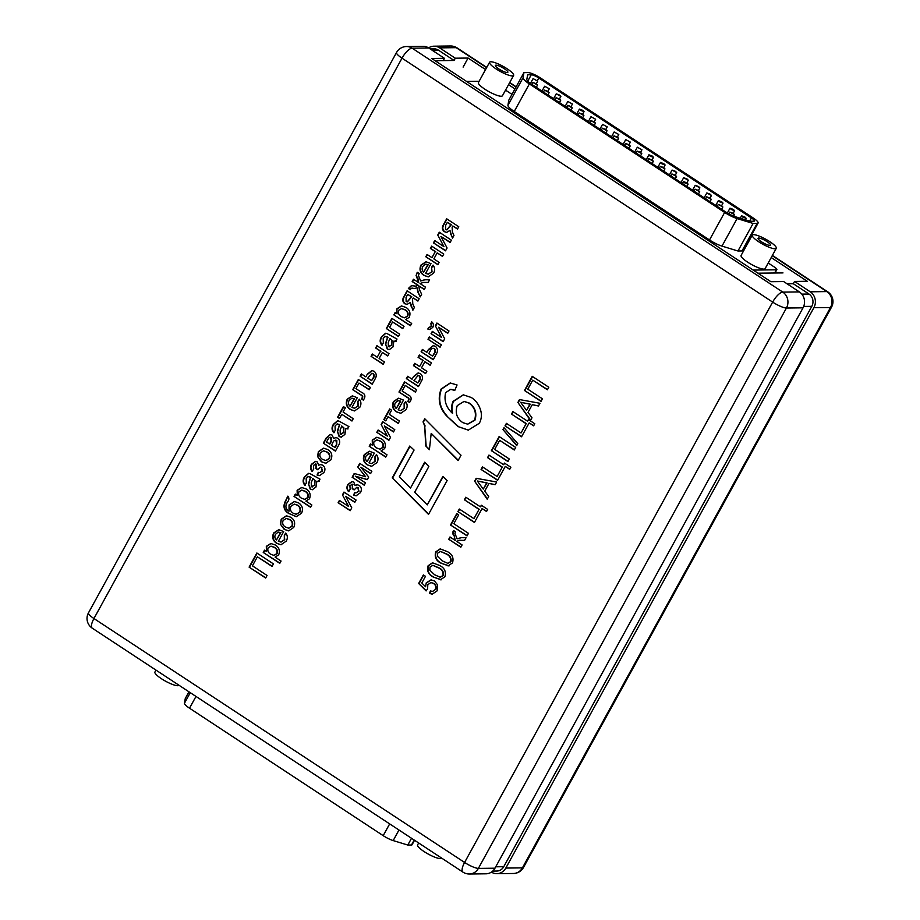 <?xml version="1.0" encoding="UTF-8"?>
<svg xmlns="http://www.w3.org/2000/svg" width="920" height="920" viewBox="0 0 920 920"><rect width="100%" height="100%" fill="white"/><g stroke="black" fill="none" stroke-linecap="round" stroke-linejoin="round"><path stroke-width="1.38" d="M155.974 670.105L154.916 672.025A13.708 2.909 28.8 0 0 161.402 678.695A13.708 2.909 28.8 0 0 178.94 685.227L178.94 685.227M418.657 842.973L417.599 844.894A13.708 2.909 28.8 0 0 424.074 851.563A13.708 2.909 28.8 0 0 441.623 858.107L441.623 858.095M414.529 840.259L412.045 844.79A6.325 1.345 -151.2 0 1 411.459 845.008L407.801 845.043L393.173 840.581A10.545 2.231 -151.2 0 1 383.191 835.659L189.52 708.204A10.545 2.231 -151.2 0 1 184.471 703.225L185.254 698.579L188.968 691.817M407.801 845.043L411.527 838.281M652.28 156.089L648.91 154.824L650.153 156.112L653.533 157.366L652.28 156.089M663.872 163.714L660.491 162.449L661.744 163.737L665.114 164.99L663.872 163.714M675.452 171.327L672.071 170.073L676.694 172.615L675.452 171.327M687.033 178.952L683.663 177.698L688.275 180.239L687.033 178.952M698.613 186.576L695.244 185.322L699.867 187.864L698.613 186.576M710.194 194.2L706.824 192.947L711.447 195.488L710.194 194.2M721.786 201.825L718.405 200.56L719.658 201.848L723.028 203.101L721.786 201.825M733.366 209.449L729.985 208.184L731.239 209.472L734.608 210.726L733.366 209.449M744.947 217.074L741.577 215.809L742.819 217.097L746.189 218.35L744.947 217.074M628.958 144.727L625.577 143.462L630.2 146.004L628.958 144.727L630.361 142.129L625.749 139.587L630.361 142.129M617.366 137.103L613.996 135.838L618.619 138.379L617.366 137.103L618.78 134.504L614.169 131.962L618.78 134.504M605.785 129.478L602.416 128.213L607.039 130.755L605.785 129.478L607.2 126.879L602.577 124.338L607.2 126.879M594.205 121.854L590.835 120.6L595.447 123.142L594.205 121.854L595.619 119.255L590.996 116.713L595.619 119.255M582.624 114.229L579.255 112.976L583.866 115.517L582.624 114.229M571.044 106.605L567.663 105.351L572.286 107.893L571.044 106.605L572.458 104.006L567.835 101.465L572.458 104.006M559.463 98.98L556.082 97.727L560.705 100.268L559.463 98.98M547.871 91.367L544.502 90.102L549.125 92.644L547.871 91.367L549.286 88.768L544.663 86.227L549.286 88.768M733.194 213.325L729.824 212.071L734.447 214.613L733.194 213.325L734.608 210.726M721.613 205.7L718.244 204.447L722.867 206.988L721.613 205.7L723.028 203.101M710.033 198.076L706.663 196.822L711.275 199.364L710.033 198.076L711.447 195.488M698.452 190.463L695.071 189.198L699.694 191.739L698.452 190.463L699.867 187.864M686.872 182.839L683.491 181.573L684.744 182.861L688.114 184.115L686.872 182.839M675.28 175.214L671.91 173.96L676.533 176.49L675.28 175.214L676.694 172.615M663.699 167.589L660.33 166.336L664.953 168.877L663.699 167.589M652.119 159.965L648.749 158.711L653.361 161.253L652.119 159.965L653.533 157.366M536.291 83.743L532.922 82.478L537.544 85.02L536.291 83.743L537.705 81.144L533.082 78.602L537.705 81.144M559.624 95.105L556.255 93.851L560.866 96.381L559.624 95.105M582.785 110.354L579.416 109.089L580.658 110.377L584.039 111.63L582.785 110.354M640.538 152.34L637.157 151.087L641.78 153.629L640.538 152.34L641.953 149.742L637.33 147.211L641.953 149.742M767.154 241.684A7.119 1.506 -151.2 0 1 770.511 245.145A7.119 1.506 -151.2 0 1 761.404 241.753A7.119 1.506 -151.2 0 1 758.034 238.291A7.119 1.506 -151.2 0 1 767.154 241.684M504.47 68.816A7.119 1.506 -151.2 0 1 507.84 72.277A7.119 1.506 -151.2 0 1 498.72 68.885A7.119 1.506 -151.2 0 1 495.362 65.423A7.119 1.506 -151.2 0 1 504.47 68.816M776.284 248.319L765.118 268.64A13.708 2.909 -151.2 0 1 747.569 262.108A13.708 2.909 -151.2 0 1 741.094 255.438L752.261 235.117A13.708 2.909 -151.2 0 1 769.81 241.661A13.708 2.909 -151.2 0 1 776.284 248.319A13.708 2.909 -151.2 0 1 758.747 241.787A13.708 2.909 -151.2 0 1 752.261 235.117M513.613 75.451L502.435 95.772A13.708 2.909 -151.2 0 1 484.897 89.228A13.708 2.909 -151.2 0 1 478.411 82.558L489.589 62.238A13.708 2.909 -151.2 0 1 507.127 68.781A13.708 2.909 -151.2 0 1 513.613 75.451A13.708 2.909 -151.2 0 1 496.064 68.908A13.708 2.909 -151.2 0 1 489.589 62.238M479.124 81.259L467.153 81.409A5.267 1.115 28.8 0 0 466.716 81.523M774.617 272.998L776.376 269.801L753.825 270.066A5.267 1.115 -151.2 0 1 753.031 269.962M758.103 223.042L742.957 250.585A10.545 2.231 -151.2 0 1 741.991 250.953L737.955 250.999L721.981 246.111A13.179 2.794 28.8 0 1 709.504 239.97L514.234 111.469A13.179 2.794 28.8 0 1 507.943 105.248L508.783 100.176L523.928 72.634L527.965 72.588A10.545 2.231 -151.2 0 1 540.488 77.981L753.112 217.913A10.545 2.231 -151.2 0 1 758.103 223.042A10.545 2.231 -151.2 0 1 757.137 223.399L753.1 223.456L737.115 218.569L721.981 246.111M776.376 269.801A5.267 1.115 28.8 0 0 776.859 269.617A5.267 1.115 28.8 0 0 774.364 267.053L768.223 263.005M745.246 247.882L744.648 247.503M511.98 94.369L505.54 90.137M507.943 105.248L523.077 77.705L523.928 72.634M709.504 239.97L724.649 212.428L529.379 83.927L514.234 111.469M737.955 250.999L753.1 223.456M531.875 84.421A10.545 2.231 -151.2 0 1 526.838 79.453L527.608 74.807L531.265 74.761A6.325 1.345 -151.2 0 1 538.786 77.993L751.41 217.925A6.325 1.345 -151.2 0 1 754.4 221.007A6.325 1.345 -151.2 0 1 753.825 221.225L750.168 221.271L735.54 216.798A10.545 2.231 -151.2 0 1 725.558 211.887L531.875 84.421L532.922 82.478M724.649 212.428A13.179 2.794 28.8 0 0 737.115 218.569M523.077 77.705A13.179 2.794 28.8 0 0 529.379 83.927M430.1 48.875L434.033 48.829A8.958 8.199 89.3 0 1 438.357 50.117L454.077 60.467L437.046 60.662L436.505 61.651M454.077 60.467L455.308 58.201L439.599 47.863A11.603 10.614 -90.7 0 0 433.998 46.195A11.603 10.614 -90.7 0 0 428.593 47.886M491.406 872.114A11.603 10.614 -90.7 0 0 496.857 873.678A11.603 10.614 -90.7 0 0 505.816 868.066L813.878 307.705A11.603 10.614 -90.7 0 0 810.244 291.789L794.523 281.439L793.281 283.705L787.014 283.774M485.565 69.563L468.073 58.052L455.308 58.201M794.523 281.439L807.288 281.29L771.213 257.554M748.236 242.431L747.649 242.052M514.97 88.918L508.541 84.686M775.272 272.515L775.974 272.987M468.073 58.052L463.116 67.091M793.281 283.705L809.002 294.043A8.958 8.199 89.3 0 1 811.808 306.348L503.746 866.709A8.958 8.199 89.3 0 1 496.823 871.044L492.706 871.091M437.644 584.947L437.138 590.858L432.228 594.147L429.387 593.4L430.445 590.939L432.503 591.433L435.229 589.582C436.31 586.995 435.689 584.936 433.377 583.418L430.87 582.555L427.811 584.694L427.604 588.754L426.109 590.928L418.646 583.498L423.361 574.931L425.477 576.322L421.808 583.004L425.592 586.741L426.259 582.797L430.997 579.876L434.527 581.014L437.644 584.947M441.059 579.772L433.308 577.07C428.398 574.597 426.673 570.825 428.11 565.754L432.503 562.775L439.679 565.49C444.59 567.95 446.315 571.722 444.866 576.782L440.392 579.807M464.6 540.385L459.77 540.327L456.584 541.293L462.093 544.928L460.828 547.239L448.73 539.281L450.006 536.969L455.308 540.454L454.204 536.026C452.617 534.382 452.364 532.599 453.456 530.679L455.618 531.518L454.905 533.358L457.113 538.809L461.046 537.683L466.049 537.74L464.588 540.385L458.873 540.27M468.464 533.347L467.061 535.889L450.512 524.998L456.757 513.659L458.666 514.912L453.824 523.71L468.464 533.347M482.08 508.565L474.444 522.468L457.895 511.577L459.298 509.024L473.938 518.661L479.032 509.392L464.393 499.767L465.796 497.214L480.424 506.851L481.321 505.229L487.68 509.416L486.542 511.497L482.08 508.565L486.657 511.29M408.308 400.28C408.94 398.82 408.434 397.796 406.789 397.187L398.969 392.035L404.57 381.846L416.656 389.804L415.38 392.115L405.214 385.422L402.155 390.977L408.008 394.829C410.837 395.991 411.734 397.946 410.688 400.683L409.561 402.477L407.755 401.292L408.733 400.269C409.365 398.82 408.859 397.785 407.215 397.187L398.969 392.035M421.406 381.19L418.45 386.572L406.353 378.614L407.629 376.291L412.079 379.224L413.551 376.556L418.117 372.922L420.371 373.647C422.786 375.751 423.119 378.269 421.406 381.19M484.736 491.119L488.704 496.524L487.22 499.226L474.616 481.171L476.192 478.296L496.685 482.011L495.19 484.713L488.968 483.425L484.736 491.119M542.42 398.808L541.017 401.361L524.481 390.471L532.243 376.337L548.791 387.228L547.389 389.781L532.749 380.144L527.781 389.183L542.42 398.808M275.08 557.106L281.06 561.039L279.783 563.351L263.235 552.46L264.511 550.148L266.432 551.413L266.317 546.342L270.825 543.501L275.436 545.042C279.093 547.411 280.174 550.689 278.68 554.852L275.08 557.106M290.628 517.201C294.538 519.65 295.584 523.066 293.744 527.436L288.627 530.886L284.176 529.345L280.335 524.124L281.233 519.202L286.442 515.786L290.628 517.201M305.888 501.066L311.868 504.999L310.592 507.311L294.043 496.432L295.32 494.109L297.24 495.374L297.125 490.303L301.634 487.462L306.233 489.003C309.902 491.383 310.983 494.649 309.488 498.812L305.888 501.066M317.791 469.51L316.192 468.464L316.077 464.255L313.433 465.359L313.731 469.016L312.122 471.431C310.27 469.246 310.028 466.865 311.42 464.301L315.457 461.368L317.354 461.943L318.608 465.221L320.678 464.542L322.839 465.244C325.174 467.245 325.542 469.671 323.943 472.523L319.619 475.605L317.078 475.007L318.274 472.328L319.654 472.592L322.138 471.074L321.459 467.486L320.309 467.13L317.676 469.729L315.767 468.464L316.077 464.255L315.457 464.013M327.796 449.581C331.717 452.03 332.752 455.446 330.924 459.827L325.795 463.266L321.344 461.736L317.515 456.504L318.4 451.593L323.61 448.166L327.796 449.581M347.633 428.892L345.77 428.616L344.873 434.447L341.171 437.172L339.077 436.517L337.341 431.181L339.48 424.81L337.042 424.005L335.075 425.983L335.202 430.491L333.718 432.664C331.625 430.077 331.522 427.294 333.397 424.315L337.479 420.785L338.813 421.038L348.91 426.581L347.197 428.927M337.721 423.936L337.042 424.005M362.066 397.911C362.698 396.462 362.192 395.428 360.548 394.829L352.728 389.678L358.328 379.488L370.415 387.447L369.138 389.758L358.961 383.065L355.913 388.619L361.767 392.472C364.596 393.633 365.481 395.588 364.447 398.325L363.32 400.119L361.514 398.923L362.491 397.911C363.124 396.451 362.618 395.428 360.973 394.818L352.728 389.678M375.164 378.833L372.209 384.203L360.111 376.245L361.387 373.934L365.838 376.866L367.31 374.198L371.875 370.553L374.129 371.289C376.533 373.382 376.878 375.9 375.164 378.833M399.705 334.19L398.429 336.501L386.331 328.543L391.931 318.354L404.029 326.312L402.753 328.635L392.575 321.931L389.516 327.485L399.705 334.19M405.697 319.527L411.666 323.46L410.389 325.772L393.852 314.881L395.117 312.57L397.037 313.835L396.922 308.763L401.442 305.923L406.042 307.464C409.699 309.833 410.791 313.11 409.296 317.273L405.697 319.527M428.156 282.44L423.257 282.452L420.026 283.555L425.546 287.178L424.269 289.501L418.749 285.867L419.37 289.512L421.659 294.25L420.198 296.907L417.841 292.031L416.967 287.615L415.046 288.443L411.297 288.213L410.262 289.742L408.353 288.489L411.389 285.648L415.943 286.154L417.484 285.027L412.183 281.543L413.448 279.22L418.749 282.716L416.104 275.494L417.266 272.274L419.198 273.539L418.45 275.436L420.601 280.991L424.568 279.795L429.617 279.772L428.145 282.44L422.498 282.417M415.242 288.431L411.297 288.213M425.626 273.366L428.202 274.137L431.618 271.929L431.595 267.237L433.055 265.109C434.964 267.674 435.114 270.377 433.504 273.228L428.214 276.851L423.924 275.402C420.106 272.861 419.094 269.433 420.923 265.109L426.041 261.774L430.974 263.649L425.626 273.366M351.773 507.851L350.209 510.68L338.123 502.722L339.399 500.411L348.611 506.483L342.447 494.868L343.976 492.073L356.074 500.031L354.798 502.343L345.632 496.317L351.773 507.851M354.234 489.704L352.636 488.658L352.521 484.449L349.876 485.553L350.175 489.21L348.565 491.625C346.702 489.44 346.472 487.059 347.852 484.495L351.9 481.562L353.797 482.137L355.051 485.415L357.121 484.725L359.283 485.426C361.617 487.439 361.974 489.865 360.375 492.717L356.063 495.799L353.522 495.201L354.717 492.51L356.097 492.786L358.57 491.268L357.903 487.68L356.753 487.324L354.119 489.923L352.21 488.658L352.521 484.449L351.9 484.196M365.493 482.897L364.216 485.208L352.13 477.25L354.211 473.466L365.608 476.709L357.788 466.957L359.766 463.358L371.853 471.316L370.576 473.639L360.847 467.222L368.713 477.031L367.275 479.642L355.292 476.18L365.493 482.897M369.012 462.829L371.588 463.599L375.003 461.391L374.98 456.699L376.441 454.572C378.35 457.125 378.499 459.839 376.889 462.691L371.599 466.313L367.31 464.864C363.48 462.323 362.48 458.896 364.308 454.572L369.426 451.237L374.348 453.111L369.012 462.829M390.471 437.46L388.907 440.289L376.82 432.331L378.097 430.019L387.32 436.08L381.144 424.476L382.674 421.682L394.772 429.64L393.495 431.952L384.33 425.925L390.471 437.46M388.022 416.679L385.733 420.854L383.824 419.6L389.678 408.94L391.586 410.205L389.298 414.368L399.475 421.072L398.21 423.384L388.022 416.679L398.325 423.177M398.164 409.803L400.74 410.573L404.156 408.365L404.133 403.673L405.593 401.546C407.502 404.098 407.652 406.812 406.042 409.664L400.752 413.287L396.462 411.838C392.633 409.296 391.632 405.869 393.461 401.546L398.578 398.21L403.5 400.085L398.164 409.803M381.029 450.869L386.998 454.802L385.733 457.113L369.184 446.223L370.461 443.911L372.37 445.176L372.255 440.105L376.774 437.253L381.374 438.794C385.043 441.174 386.124 444.452 384.629 448.603L381.029 450.869M444.325 231.748C442.129 229.816 441.807 227.505 443.371 224.802L446.671 218.787L458.769 226.745L457.493 229.057L452.824 225.986L452.145 227.24L452.375 231.909L453.962 235.486L452.467 238.211L449.96 230.425L446.568 232.438L444.751 231.748C442.554 229.816 442.232 227.493 443.796 224.79L443.371 224.802M447.085 247.997L445.533 250.827L433.435 242.868L434.711 240.557L443.934 246.629L437.759 235.014L439.288 232.219L451.386 240.177L450.11 242.489L440.944 236.463L447.085 247.997M439.162 262.407L437.885 264.718L425.799 256.76L427.075 254.449L431.952 257.657L435.263 251.643L430.387 248.423L431.652 246.111L443.75 254.069L442.474 256.381L437.172 252.896L433.86 258.911L439.162 262.407M404.742 303.761C402.534 301.829 402.212 299.517 403.776 296.815L407.088 290.8L419.175 298.759L417.91 301.082L413.241 297.999L412.551 299.253L412.781 303.922L414.368 307.51L412.873 310.224L410.366 302.438L406.985 304.451L405.168 303.761C402.96 301.829 402.638 299.517 404.202 296.803L403.776 296.815M395.749 341.366L393.886 341.09L392.989 346.909L389.286 349.646L387.205 348.979L385.457 343.654L387.607 337.284L385.158 336.467L383.203 338.456L383.318 342.964L381.834 345.138C379.741 342.55 379.638 339.767 381.524 336.777L385.595 333.258L386.929 333.511L397.026 339.054L395.312 341.4M385.836 336.398L385.158 336.467M384.422 361.974L383.157 364.297L371.059 356.339L372.335 354.016L377.211 357.224L380.523 351.21L375.647 348.001L376.912 345.678L389.01 353.636L387.734 355.959L382.433 352.464L379.12 358.49L384.422 361.974M351.923 407.433L354.499 408.216L357.903 406.007L357.891 401.304L359.352 399.176C361.261 401.741 361.41 404.443 359.8 407.296L354.51 410.929L350.221 409.469C346.391 406.939 345.391 403.5 347.219 399.188L352.337 395.841L357.259 397.728L351.923 407.433M341.78 414.322L339.491 418.485L337.582 417.231L343.436 406.582L345.345 407.836L343.056 412.01L353.234 418.703L351.969 421.026L341.78 414.322L352.084 420.819M338.629 445.28L335.409 451.122L323.322 443.164L326.14 438.035L330.291 434.481L332.074 435.045L333.661 438.426L335.811 437.575L337.824 438.207C340.02 440.209 340.285 442.566 338.629 445.28M318.734 481.459L316.871 481.183L315.974 487.002L312.271 489.739L310.19 489.072L308.441 483.747L310.58 477.376L308.142 476.56L306.188 478.549L306.303 483.057L304.819 485.231C302.726 482.643 302.622 479.86 304.497 476.87L308.579 473.351L309.913 473.604L320.01 479.147L318.297 481.482M308.821 476.491L308.142 476.56M289.328 513.82C284.015 510.899 282.693 506.678 285.361 501.181L287.845 496.133C289.363 498.03 289.214 500.054 287.408 502.193C284.981 505.873 285.51 508.875 289.018 511.209L289.064 504.953L294.423 501.492L298.563 502.872C302.369 505.459 303.381 508.898 301.576 513.188L296.24 516.683L289.754 513.82C284.441 510.887 283.118 506.678 285.786 501.17L285.361 501.181M278.346 541.282L280.911 542.053L284.326 539.844L284.314 535.153L285.775 533.025C287.684 535.578 287.833 538.292 286.223 541.144L280.922 544.766L276.644 543.306C272.814 540.776 271.814 537.349 273.631 533.025L278.748 529.69L283.682 531.564L278.346 541.282M528.022 412.39L531.99 417.795L530.495 420.497L517.891 402.442L519.478 399.567L539.959 403.282L538.476 405.984L532.254 404.697L528.022 412.39M529.184 422.889L521.548 436.781L504.999 425.891L506.402 423.349L521.042 432.986L526.125 423.717L511.497 414.092L512.889 411.539L527.528 421.176L528.425 419.554L534.784 423.74L533.634 425.822L529.184 422.889L533.749 425.615M504.01 427.685L517.764 443.67L516.707 445.591L502.964 429.605L504.01 427.685M509.323 459.011L507.921 461.564L491.383 450.673L499.146 436.551L515.694 447.442L514.291 449.983L499.652 440.346L494.684 449.385L509.323 459.011M505.252 466.428L497.616 480.32L481.068 469.43L482.471 466.877L497.11 476.514L502.193 467.256L487.554 457.619L488.957 455.078L503.596 464.703L504.493 463.082L510.853 467.268L509.703 469.361L505.252 466.428L509.818 469.142M436.298 354.096L433.216 359.709L421.118 351.75L422.395 349.439L426.845 352.36L428.398 349.542L433.228 345.621L435.39 346.322C437.805 348.519 438.104 351.106 436.298 354.096M444.693 338.813L443.141 341.642L431.054 333.684L432.319 331.372L441.542 337.445L435.367 325.829L436.908 323.035L448.994 330.993L447.729 333.304L438.564 327.278L444.693 338.813M428.72 327.416L431.25 326.497L430.882 323.483L431.767 321.862C433.527 323.414 433.849 325.266 432.768 327.405L429.732 329.544L427.823 329.038L428.72 327.416L429.858 327.6M442.922 476.364L447.12 480.562L428.513 514.384L392.242 477.905L409.745 446.062L414.069 450.029L399.337 476.813L410.504 488.048L424.706 462.208L428.835 466.509L414.69 492.246L427.248 504.884L442.922 476.364M441.358 344.885L440.082 347.208L427.995 339.25L429.272 336.927L441.358 344.885M426.845 371.289L425.58 373.6L413.482 365.642L414.759 363.331L419.635 366.539L422.947 360.513L418.071 357.305L419.336 354.993L431.434 362.952L430.157 365.263L424.856 361.778L421.544 367.793L426.845 371.289M448.695 565.88L440.956 563.166C436.046 560.705 434.309 556.933 435.746 551.862L440.151 548.884L447.315 551.597C452.226 554.058 453.951 557.83 452.502 562.89L448.04 565.915M454.767 390.436L450.697 389.344L445.602 392.667C443.877 400.614 446.108 407.433 452.284 413.126C451.145 409.032 451.433 405.099 453.111 401.327L463.3 394.829L471.327 397.509C475.893 400.476 478.998 404.731 480.642 410.251C481.965 414.816 481.528 419.152 479.331 423.269L468.268 430.146L457.941 426.535L446.464 415.759C439.254 407.79 437.471 398.889 441.094 389.045L450.213 382.984L457.056 384.962L454.767 390.436M424.764 418.749L461.023 455.25L458.114 460.552L431.192 433.366L429.398 449.73L425.718 445.912L424.706 426.029L423.05 421.866L424.764 418.749M267.053 575.471L265.65 578.024L249.101 567.134L256.875 553L273.424 563.891L272.021 566.444L257.381 556.807L252.413 565.834L267.053 575.471M428.743 47.989L412.148 48.185A11.603 10.614 -90.7 0 0 406.548 46.517L423.142 46.322A11.603 10.614 89.3 0 1 428.743 47.989L444.463 58.328L443.221 60.593L436.839 60.662L436.356 61.548M444.463 58.328L431.698 58.477L770.902 281.715L783.668 281.566L799.388 291.916A11.603 10.614 89.3 0 1 803.033 307.832L494.971 868.192A11.603 10.614 89.3 0 1 486.001 873.804L469.407 874A11.603 10.614 -90.7 0 0 478.377 868.388L494.971 868.192M400.959 410.573L404.156 408.365M404.581 408.365L404.133 403.673M404.558 403.661L405.823 401.822M400.959 413.287L396.462 411.838M396.888 411.827C393.058 409.296 392.058 405.858 393.886 401.546L393.461 401.546M393.886 401.546L398.785 398.21M400.752 401.131L397.9 400.695L395.358 402.81C394.231 405.018 394.53 406.928 396.255 408.537L400.752 401.131L398.325 400.695M397.9 400.695L398.693 400.625M396.255 408.537L400.327 401.131M385.848 420.647L383.824 419.6M384.249 419.589L389.988 409.147M389.034 440.082L376.82 432.331M377.246 432.331L378.407 430.215M381.144 424.476L387.32 436.08M381.57 424.465L382.984 421.889M393.61 431.744L384.33 425.925M385.848 456.906L369.184 446.223M369.61 446.223L370.772 444.118M372.255 440.105L372.37 445.176M372.68 440.093L376.981 437.264M380.052 449.132L383.099 447.43C383.939 444.659 383.099 442.554 380.558 441.128L377.096 439.955M374.026 441.611C373.255 444.383 374.106 446.499 376.602 447.948L379.845 449.144L382.674 447.43C383.513 444.659 382.674 442.566 380.132 441.128L376.878 439.944L374.026 441.611M371.806 463.599L375.003 461.391M375.429 461.391L374.98 456.699M375.406 456.688L376.671 454.848M371.806 466.313L367.31 464.864M367.735 464.853C363.906 462.323 362.905 458.884 364.734 454.572L364.308 454.572M364.734 454.572L369.633 451.237M371.599 454.158L368.759 453.721L366.206 455.837C365.079 458.045 365.378 459.954 367.103 461.564L371.599 454.158L369.184 453.721M368.759 453.721L369.541 453.652M367.103 461.564L371.174 454.158M364.331 485.001L352.13 477.25M352.555 477.25L354.568 473.57M357.788 466.957L365.608 476.709M358.214 466.957L360.077 463.565M370.691 473.421L360.847 467.222M367.344 479.527L355.292 476.18M352.947 484.449L352.107 484.184M348.99 491.613C347.127 489.428 346.897 487.059 348.277 484.495L347.852 484.495M348.277 484.495L352.107 481.574M357.328 484.736L355.051 485.415M356.281 495.788L353.522 495.201M353.947 495.201L355.085 492.637M356.304 492.775L358.57 491.268M358.995 491.268L357.903 487.68M358.328 487.669L356.96 487.335M350.324 510.473L338.123 502.722M338.548 502.722L339.71 500.618M342.447 494.868L348.611 506.483M342.872 494.856L344.287 492.28M354.913 502.136L345.632 496.317M443.796 224.79L446.982 218.994M457.608 228.85L452.824 225.986M452.697 237.774L450.466 233.714M450.892 233.714L449.96 230.425M446.786 232.427L444.751 231.748M447.016 229.85L451.341 224.733L447.315 222.364L445.648 225.377L445.717 229.505L446.821 229.873L450.915 224.733L447.315 222.364M445.648 250.619L433.435 242.868M433.86 242.868L435.022 240.764M437.759 235.014L443.934 246.629M438.184 235.002L439.599 232.427M450.225 242.282L440.944 236.463M438 264.511L425.799 256.76M426.224 256.76L427.386 254.656M435.263 251.643L431.952 257.657M435.689 251.631L430.387 248.423M430.813 248.423L431.963 246.318M442.589 256.174L437.172 252.896M428.421 274.137L431.618 271.929M432.043 271.929L431.595 267.237M432.02 267.237L433.285 265.385M428.421 276.851L423.924 275.402M424.35 275.39C420.532 272.861 419.52 269.433 421.348 265.109L420.923 265.109M421.348 265.109L426.247 261.774M428.214 264.695L425.373 264.258L422.82 266.374C421.693 268.582 421.992 270.491 423.717 272.113L428.214 264.695L425.799 264.258M425.373 264.258L426.155 264.189M423.717 272.113L427.788 264.695M416.162 286.143L417.91 285.027L412.183 281.543M412.608 281.531L413.758 279.427M416.104 275.494L417.933 278.358L418.749 282.716M416.53 275.483L416.794 273.148M417.22 273.136L417.577 272.481M424.994 279.783L420.601 280.991M423.683 282.452L422.705 282.417M424.384 289.294L418.749 285.867M420.428 296.493L417.841 292.031M418.266 292.031L416.967 287.615M412.792 288.121L411.723 288.213L412.792 288.121M410.377 289.536L408.353 288.489M408.963 288.155L411.608 285.648M404.202 296.803L407.399 291.007M418.025 300.863L413.241 297.999M413.114 309.798L410.872 305.728M411.297 305.728L410.366 302.438M407.192 304.44L405.168 303.761M407.422 301.863L411.757 296.746L407.721 294.377L406.065 297.401L406.134 301.53L407.238 301.886L411.332 296.746L407.721 294.377M410.504 325.565L393.852 314.881M394.277 314.881L395.428 312.777M396.922 308.763L397.037 313.835M397.348 308.752L401.649 305.923M404.719 317.791L407.767 316.089C408.606 313.317 407.755 311.224 405.225 309.787L401.764 308.614M398.693 310.27C397.923 313.041 398.774 315.157 401.269 316.618L404.512 317.803L407.341 316.089C408.181 313.329 407.33 311.224 404.8 309.798L401.546 308.603L398.693 310.27M398.544 336.294L386.331 328.543M386.756 328.543L392.242 318.561M402.868 328.417L392.575 321.931M396.175 341.366L393.886 341.09M389.493 349.634L387.205 348.979M387.63 348.979L385.457 343.654M385.882 343.654L387.607 337.284M388.033 337.272L387.113 336.938M387.538 336.938L385.584 336.467M382.26 345.126C380.167 342.539 380.063 339.756 381.949 336.777L381.524 336.777M381.949 336.777L385.813 333.258M388.78 346.587L391.805 345.126L392.046 340.388L389.942 338.514L388.263 342.447L388.355 346.587L389.424 346.828M392.046 340.388L389.516 338.525M391.805 345.126L391.621 340.388M388.355 346.587L391.379 345.126M383.272 364.078L371.059 356.339M371.484 356.327L372.646 354.223M380.523 351.21L377.211 357.224M380.949 351.198L375.647 348.001M376.073 347.99L377.223 345.885M387.849 355.741L382.433 352.464M372.324 383.997L360.111 376.245M360.536 376.245L361.698 374.141M367.31 374.198L365.838 376.866M367.735 374.187L372.082 370.565M373.29 373.6L371.714 373.267L367.747 378.12L371.565 380.638L373.186 378.465C374.497 376.694 374.532 375.072 373.29 373.6L371.921 373.278M371.565 380.638L372.761 378.465C374.072 376.705 374.106 375.072 372.864 373.6M353.153 389.678L358.639 379.695M369.253 389.551L358.961 383.065M363.457 399.924L361.514 398.923M361.94 398.923L362.491 397.911M354.717 408.204L357.903 406.007M358.328 405.996L357.891 401.304M358.317 401.304L359.582 399.464M354.717 410.918L350.221 409.469M350.647 409.469C346.817 406.928 345.816 403.5 347.645 399.176L347.219 399.188M347.645 399.176L352.544 395.853M354.51 398.762L351.659 398.337L349.117 400.453C347.99 402.649 348.289 404.558 350.014 406.18L354.51 398.762L352.084 398.325M351.659 398.337L352.452 398.268M350.014 406.18L354.085 398.774M339.606 418.278L337.582 417.231M338.008 417.231L343.747 406.789M348.059 428.892L345.77 428.616M341.377 437.161L339.077 436.517M339.503 436.505L337.341 431.181M337.766 431.181L339.48 424.81M339.905 424.798L338.997 424.476M339.422 424.465L337.467 423.993M334.144 432.664C332.051 430.077 331.947 427.282 333.822 424.304L333.397 424.315M333.822 424.304L337.686 420.785M340.664 434.113L343.678 432.653L343.919 427.915L341.826 426.052L340.147 429.973L340.239 434.113L341.297 434.366M343.919 427.915L341.4 426.052M343.678 432.653L343.493 427.915M340.239 434.113L343.252 432.653M335.524 450.915L323.322 443.164M323.748 443.164L326.565 438.035L330.498 434.493M336.018 437.575L333.661 438.426M336.835 440.427L336.409 440.427C334.707 439.955 333.511 440.726 332.81 442.738L331.384 445.315L335.202 447.546L336.754 444.739L336.835 440.427L335.639 440.151M331.476 437.529L331.05 437.541C329.555 437.172 328.486 437.897 327.819 439.725L326.508 442.106L329.9 444.061L331.177 441.738L331.476 437.529L330.406 437.264M331.177 441.738L330.613 437.241M329.475 444.061L330.751 441.749M336.754 444.739L335.846 440.139M334.776 447.557L336.329 444.739M326.013 463.266L321.344 461.736M321.77 461.725L317.515 456.504M317.94 456.504L318.4 451.593M318.826 451.582L323.828 448.178M326.048 460.563L329.44 458.562C330.464 455.699 329.659 453.502 327.048 451.961L323.702 450.857M320.309 452.847C319.274 455.676 320.034 457.872 322.609 459.413L325.841 460.575L329.015 458.574C330.038 455.71 329.233 453.502 326.623 451.961L323.483 450.857L320.309 452.847M316.503 464.255L315.663 463.99M312.547 471.419C310.695 469.234 310.454 466.865 311.846 464.301L311.42 464.301M311.846 464.301L315.675 461.38M320.884 464.542L318.608 465.221M319.838 475.594L317.078 475.007M317.503 475.007L318.642 472.443M319.861 472.592L322.138 471.074M322.563 471.074L321.459 467.486M321.885 467.475L320.528 467.141M319.159 481.459L316.871 481.183M312.478 489.727L310.19 489.072M310.615 489.072L308.441 483.747M308.867 483.747L310.58 477.376M311.006 477.365L310.097 477.031M310.523 477.031L308.568 476.56M305.244 485.219C303.151 482.632 303.048 479.849 304.922 476.87L304.497 476.87M304.922 476.87L308.798 473.351M311.765 486.68L314.789 485.219L315.031 480.47L312.926 478.607L311.247 482.54L311.339 486.68L312.409 486.921M315.031 480.47L312.501 478.618M314.789 485.219L314.605 480.481M311.339 486.68L314.364 485.219M310.707 507.104L294.043 496.432M294.469 496.421L295.63 494.316M297.125 490.303L297.24 495.374M297.551 490.303L301.841 487.462M304.922 499.341L307.959 497.628C308.809 494.856 307.959 492.763 305.417 491.326L301.955 490.153M298.885 491.82C298.115 494.58 298.977 496.697 301.461 498.157L304.704 499.341L307.533 497.639C308.384 494.868 307.533 492.763 304.991 491.337L301.737 490.153L298.885 491.82M285.786 501.17L286.833 497.984M287.258 497.984L288.132 496.386M289.064 504.953L289.018 511.209M289.489 504.953L294.63 501.492M296.447 516.683L289.754 513.82M296.378 514.245L300.058 512.003C301.082 509.07 300.276 506.77 297.643 505.137L294.423 504.148M299.632 512.003C300.656 509.07 299.851 506.782 297.217 505.137L294.216 504.137L290.938 506.264C289.777 509.243 290.547 511.566 293.25 513.245L296.171 514.257L300.058 512.003M288.834 530.874L284.176 529.345M284.602 529.345L280.335 524.124M280.761 524.112L281.233 519.202M281.658 519.202L286.649 515.786M288.88 528.183L292.261 526.183C293.284 523.319 292.491 521.111 289.88 519.57L286.522 518.477M283.142 520.455C282.095 523.296 282.865 525.481 285.441 527.034L288.661 528.195L291.835 526.183C292.859 523.319 292.065 521.122 289.455 519.582L286.304 518.466L283.142 520.455M281.129 542.041L284.326 539.844M284.752 539.844L284.314 535.153M284.74 535.141L285.993 533.301M281.14 544.755L276.644 543.306M277.07 543.306C273.24 540.776 272.239 537.337 274.056 533.025L273.631 533.025M274.056 533.025L278.967 529.69M280.933 532.611L278.082 532.174L275.54 534.29C274.413 536.498 274.712 538.407 276.437 540.017L280.933 532.611L278.507 532.174M278.082 532.174L278.875 532.105M276.437 540.017L280.508 532.611M279.898 563.143L263.235 552.46M263.661 552.46L264.822 550.356M266.317 546.342L266.432 551.413M266.742 546.33L271.043 543.501M274.114 555.37L277.15 553.667C278.001 550.896 277.15 548.803 274.608 547.365L271.147 546.192M268.088 547.848C267.306 550.62 268.168 552.736 270.652 554.197L273.907 555.381L276.724 553.667C277.575 550.908 276.724 548.803 274.183 547.377L270.94 546.181L268.088 547.848M541.132 401.143L524.481 390.471M524.906 390.459L532.553 376.544M547.503 389.574L532.749 380.144M530.691 420.152L517.891 402.442M518.316 402.431L519.857 399.636M538.522 405.904L532.254 404.697M526.539 410.366L530.346 404.202L520.593 402.258L526.539 410.366L529.92 404.202L520.593 402.258M521.663 436.574L504.999 425.891M505.425 425.891L506.713 423.556M526.125 423.717L521.042 432.986M526.55 423.717L511.497 414.092M511.922 414.08L513.199 411.746M528.735 419.761L527.528 421.176M516.879 445.28L502.964 429.605M503.389 429.594L504.275 427.984M508.035 461.357L491.383 450.673M491.809 450.673L499.456 436.747M514.406 449.776L499.652 440.346M497.731 480.113L481.068 469.43M481.493 469.43L482.781 467.084M502.193 467.256L497.11 476.514M502.619 467.245L487.554 457.619M487.979 457.619L489.267 455.273M504.804 463.289L503.596 464.703M487.404 498.881L474.616 481.171M475.042 481.16L476.572 478.365M495.236 484.633L488.968 483.425M483.253 489.095L487.071 482.931L477.308 480.987L483.253 489.095L486.645 482.931L477.308 480.987M433.331 359.501L421.118 351.75M421.544 351.739L422.705 349.634M428.398 349.542L426.845 352.36M428.823 349.542L433.447 345.632M434.55 348.634L434.125 348.645C432.319 348.116 431.008 348.898 430.203 350.991L428.754 353.625L432.572 356.132L434.286 353.797C435.678 351.957 435.769 350.232 434.55 348.634L433.274 348.335M432.572 356.132L433.86 353.797C435.252 351.957 435.344 350.232 434.125 348.645L433.492 348.323M443.256 341.435L431.054 333.684M431.48 333.684L432.63 331.579M435.367 325.829L441.542 337.445M435.792 325.829L437.218 323.242M447.844 333.097L438.564 327.278M429.145 327.416L431.25 326.497M431.675 326.485L430.882 323.483M431.308 323.483L432.055 322.115M429.95 329.532L427.823 329.038M428.248 329.038L429.077 327.543M428.674 514.107L392.242 477.905M392.667 477.894L410.032 446.315M424.971 462.495L410.504 488.048M443.198 476.629L427.248 504.884M440.197 346.99L427.995 339.25M428.421 339.238L429.582 337.134M425.695 373.393L413.482 365.642M413.908 365.642L415.069 363.526M422.947 360.513L419.635 366.539M423.372 360.513L418.071 357.305M418.496 357.305L419.647 355.2M430.272 365.056L424.856 361.778M418.565 386.354L406.353 378.614M406.778 378.603L407.94 376.498M413.551 376.556L412.079 379.224M413.977 376.556L418.335 372.922M419.531 375.958L417.956 375.624L413.988 380.478L417.806 382.996L419.428 380.822C420.739 379.051 420.773 377.43 419.531 375.958L418.174 375.636M417.806 382.996L419.002 380.834C420.313 379.063 420.348 377.441 419.106 375.969M399.395 392.035L404.88 382.053M415.495 391.909L405.214 385.422M409.699 402.281L407.755 401.292M408.181 401.281L408.733 400.269M474.559 522.249L457.895 511.577M458.321 511.566L459.609 509.231M479.032 509.392L473.938 518.661M479.458 509.392L464.393 499.767M464.818 499.755L466.106 497.421M481.631 505.436L480.424 506.851M467.176 535.681L450.512 524.998M450.938 524.998L457.067 513.866M460.943 547.032L448.73 539.281M449.155 539.281L450.317 537.165M454.204 536.026L455.308 540.454M454.629 536.026C453.042 534.382 452.789 532.599 453.882 530.679L453.456 530.679M461.472 537.671L457.113 538.809M460.195 540.316L459.114 540.259M449.121 565.869L440.956 563.166M441.381 563.166C436.471 560.694 434.734 556.933 436.172 551.862L435.746 551.862M436.172 551.862L440.358 548.884M447.982 563.293L451.018 561.637C451.536 558.037 450.018 555.462 446.464 553.897L440.668 551.459M437.46 556.289L442.221 560.855L447.775 563.304L450.593 561.637C451.11 558.049 449.592 555.473 446.039 553.909L440.45 551.459L437.644 553.15L437.46 556.289M441.485 579.761L433.308 577.07M433.734 577.058C428.823 574.597 427.098 570.825 428.536 565.754L428.11 565.754M428.536 565.754L432.722 562.775M440.346 577.185L443.382 575.529C443.9 571.929 442.382 569.353 438.828 567.789L433.032 565.363M429.824 570.193L434.585 574.747L440.128 577.197L442.957 575.529C443.474 571.941 441.956 569.365 438.403 567.801L432.814 565.351L430.008 567.042L429.824 570.193M432.434 594.136L429.387 593.4M429.812 593.388L430.801 591.088M432.699 591.422L435.229 589.582M435.654 589.582C436.735 586.995 436.114 584.936 433.803 583.406L433.377 583.418M433.803 583.406L431.066 582.555M426.293 590.674L418.646 583.498M419.072 583.487L423.671 575.126M426.259 582.797L425.592 586.741M426.684 582.785L431.204 579.876M453.111 401.327L453.537 401.327C451.858 405.099 451.57 409.032 452.709 413.126L452.284 413.126M453.537 401.327L463.519 394.818M468.475 430.134L457.941 426.535M458.367 426.535L446.464 415.759M446.89 415.748C439.679 407.79 437.897 398.877 441.519 389.034L441.094 389.045M441.519 389.034L450.432 382.984M454.836 390.275L450.903 389.344M467.808 424.131L474.996 420.095C477.066 413.114 475.237 407.456 469.522 403.132L464.232 401.442M457.251 405.628C454.928 412.758 456.768 418.428 462.783 422.625L467.59 424.143L474.57 420.106C476.64 413.114 474.812 407.456 469.096 403.132L464.025 401.442L457.251 405.628M458.263 460.276L431.192 433.366M429.49 449.374L425.718 445.912M426.144 445.901L424.706 426.029M425.132 426.017L423.05 421.866M423.476 421.866L425.04 419.025M265.765 577.806L249.101 567.134M249.527 567.122L257.186 553.207M272.136 566.237L257.381 556.807M757.953 273.194L782.989 272.906M184.471 703.225L190.279 692.679M189.52 708.204L195.983 696.428M411.459 845.008L414.195 840.04M393.173 840.581L398.981 830.024M383.191 835.659L389.666 823.894M741.991 250.953L757.137 223.399M749.662 221.111L751.41 217.925M538.786 77.993L537.372 80.569M527.758 81.144L531.265 74.761M505.816 868.066L522.41 867.87L830.472 307.522L813.878 307.705M810.244 291.789L826.838 291.594L772.248 255.668M749.271 240.545L748.684 240.166M516.005 87.032L509.576 82.8M486.599 67.677L456.193 47.667L439.599 47.863M831.542 307.119A11.603 11.603 0 0 0 827.747 291.835A11.603 3.979 -56.7 0 0 826.838 291.594A11.603 10.614 89.3 0 1 830.472 307.522A11.603 2.461 28.8 0 0 831.542 307.119L523.48 867.48A11.603 2.461 -151.2 0 1 522.41 867.87A11.603 10.614 89.3 0 1 513.452 873.482A11.603 11.603 0 0 0 523.48 867.48M433.998 46.195L450.593 46A11.603 10.614 89.3 0 1 456.193 47.667A11.603 3.979 -56.7 0 1 457.102 47.909L486.737 67.413M438.357 50.117L432.089 50.186M503.746 866.709L495.73 866.801M811.808 306.348L803.678 306.44M809.002 294.043L801.837 294.124M92.253 628.164A11.603 3.979 123.3 0 1 93.943 618.528L464.588 862.454L772.65 302.093L402.005 58.167L93.943 618.528A11.603 2.461 -151.2 0 1 88.458 612.881A11.603 11.603 0 0 0 92.253 628.164L462.898 872.091A11.603 11.603 0 0 0 469.407 874M406.548 46.517A11.603 11.603 0 0 0 396.52 52.52A11.603 2.461 28.8 0 0 402.005 58.167A11.603 3.979 123.3 0 1 412.148 48.185L782.793 292.111L799.388 291.916M803.033 307.832L786.428 308.027L478.377 868.388A11.603 2.461 28.8 0 1 464.588 862.454A11.603 3.979 123.3 0 0 462.898 872.091M786.428 308.027A11.603 10.614 -90.7 0 0 782.793 292.111A11.603 3.979 123.3 0 0 772.65 302.093A11.603 2.461 -151.2 0 0 786.428 308.027M648.91 154.824L646.242 159.689M660.491 162.449L657.823 167.314M672.071 170.073L669.404 174.938M683.663 177.698L680.984 182.551M695.244 185.322L692.576 190.175M706.824 192.947L704.156 197.8M718.405 200.56L715.737 205.424M729.985 208.184L727.341 213.003M741.577 215.809L740.244 218.236M625.577 143.462L624.519 145.394M613.996 135.838L612.938 137.77M602.416 128.213L601.358 130.145M590.835 120.6L589.766 122.521M579.255 112.976L578.185 114.896M567.663 105.351L566.605 107.284M556.082 97.727L555.024 99.659M544.502 90.102L543.444 92.034M729.824 212.071L728.847 213.854M718.244 204.447L717.186 206.379M706.663 196.822L705.594 198.755M695.071 189.198L694.013 191.13M683.491 181.573L682.433 183.505M671.91 173.96L670.852 175.881M660.33 166.336L659.272 168.256M648.749 158.711L647.68 160.643M533.082 78.602L530.438 83.421M544.663 86.227L541.995 91.08M556.255 93.851L553.575 98.704M567.835 101.465L565.156 106.329M579.416 109.089L576.748 113.953M590.996 116.713L588.328 121.578M602.577 124.338L599.909 129.191M614.169 131.962L611.49 136.815M625.749 139.587L623.07 144.44M637.157 151.087L636.099 153.019M637.33 147.211L634.662 152.064M775.008 272.998L776.859 269.617M641.78 153.629L640.515 155.928M584.039 111.63L582.613 114.218M560.866 96.381L559.441 98.98M537.544 85.02L536.279 87.32M653.361 161.253L652.107 163.541M664.953 168.877L663.688 171.166M676.533 176.49L675.269 178.79M688.114 184.115L686.849 186.415M699.694 191.739L698.429 194.039M711.275 199.364L710.021 201.664M722.867 206.988L721.602 209.288M734.447 214.613L733.619 216.119M549.125 92.644L547.86 94.944M560.705 100.268L559.441 102.568M572.286 107.893L571.021 110.181M583.866 115.517L582.613 117.806M595.447 123.142L594.193 125.43M607.039 130.755L605.774 133.055M618.619 138.379L617.355 140.679M630.2 146.004L628.935 148.304M746.189 218.35L745.395 219.811M688.275 180.239L686.86 182.827M665.114 164.99L663.688 167.578M496.857 873.678L513.452 873.482M509.714 82.535L516.154 86.767M748.834 239.901L749.42 240.292M772.397 255.403L827.747 291.835M457.102 47.909A11.603 11.603 0 0 0 450.593 46M396.52 52.52L88.458 612.881"/></g></svg>
